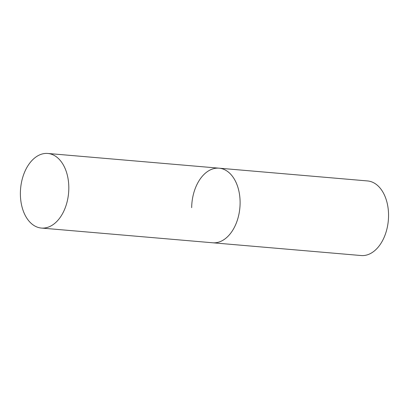 <?xml version="1.0" encoding="UTF-8"?>
<svg xmlns="http://www.w3.org/2000/svg" width="409" height="409" viewBox="0 0 409 409"><rect width="100%" height="100%" fill="white"/><g stroke="black" fill="none" stroke-linecap="round" stroke-linejoin="round"><path stroke-width="0.61" d="M240.103 203.288A37.439 24.095 94.9 0 1 212.68 242.782A37.439 24.095 -85.1 0 0 215.431 242.772A37.439 24.095 -85.1 0 0 240.037 205.415A37.439 24.095 -85.1 0 0 219.091 168.181A37.439 24.095 94.9 0 1 240.103 203.288M191.673 207.675A37.439 24.095 94.9 0 1 219.091 168.181L367.543 180.942A37.439 24.095 94.9 0 1 388.55 216.049A37.439 24.095 94.9 0 1 361.132 255.538L41.396 228.058A37.439 24.095 -85.1 0 0 44.141 228.053A37.439 24.095 -85.1 0 0 68.748 190.696A37.439 24.095 -85.1 0 0 47.807 153.462A37.439 24.095 -85.1 0 0 45.056 153.467A37.439 24.095 -85.1 0 0 20.45 190.824A37.439 24.095 -85.1 0 0 41.396 228.058M219.091 168.181L47.807 153.462"/></g></svg>

